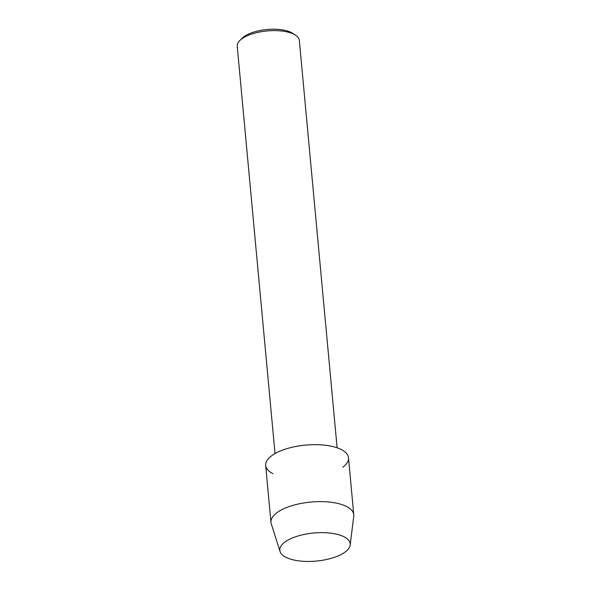 <?xml version="1.0" encoding="UTF-8"?>
<svg xmlns="http://www.w3.org/2000/svg" width="591" height="591" viewBox="0 0 591 591"><rect width="100%" height="100%" fill="white"/><g stroke="black" fill="none" stroke-linecap="round" stroke-linejoin="round"><path stroke-width="0.89" d="M285.992 557.32A35.342 14.095 174.7 0 0 334.964 557.143A35.342 14.095 174.7 0 0 344.028 536.768A35.342 14.095 174.7 0 0 321.305 532.639A35.342 14.095 174.7 0 0 306.168 534.042A35.342 14.095 174.7 0 0 285.992 557.32A35.342 14.095 174.7 0 0 324.614 559.906A35.342 14.095 174.7 0 0 350.182 545.013A35.342 14.095 174.7 0 0 344.028 536.768A35.342 14.095 174.7 0 0 321.305 532.639A35.342 14.095 174.7 0 0 306.168 534.042A35.342 14.095 174.7 0 0 280.068 551.514A35.342 14.095 174.7 0 0 285.992 557.32M342.861 467.215A41.584 16.578 174.7 0 0 341.221 449.522A41.584 16.578 174.7 0 0 283.606 449.729A41.584 16.578 174.7 0 0 272.946 473.701M337.121 447.808L299.334 40.439A31.183 12.433 174.7 0 0 295.744 35.342A31.183 12.433 174.7 0 0 293.882 34.248A31.183 12.433 174.7 0 0 265.337 31.124A31.183 12.433 174.7 0 0 239.82 40.528A31.183 12.433 174.7 0 0 237.227 46.201L275.022 453.57M295.744 35.342L293.07 33.517A28.412 11.332 174.7 0 0 291.37 32.527A28.412 11.332 174.7 0 0 265.366 29.676A28.412 11.332 174.7 0 0 242.111 38.245L239.82 40.528M350.182 545.013L353.75 516.172A41.584 16.578 174.7 0 0 353.773 514.724A41.584 16.578 174.7 0 0 346.503 506.48A41.584 16.578 174.7 0 0 299.349 503.783A41.584 16.578 174.7 0 0 270.966 522.407A41.584 16.578 174.7 0 0 271.254 523.825L280.068 551.514M353.773 514.724L348.491 457.774A41.584 16.578 174.7 0 0 341.221 449.522A41.584 16.578 174.7 0 0 294.059 446.833A41.584 16.578 174.7 0 0 265.684 465.449L270.966 522.407"/></g></svg>
